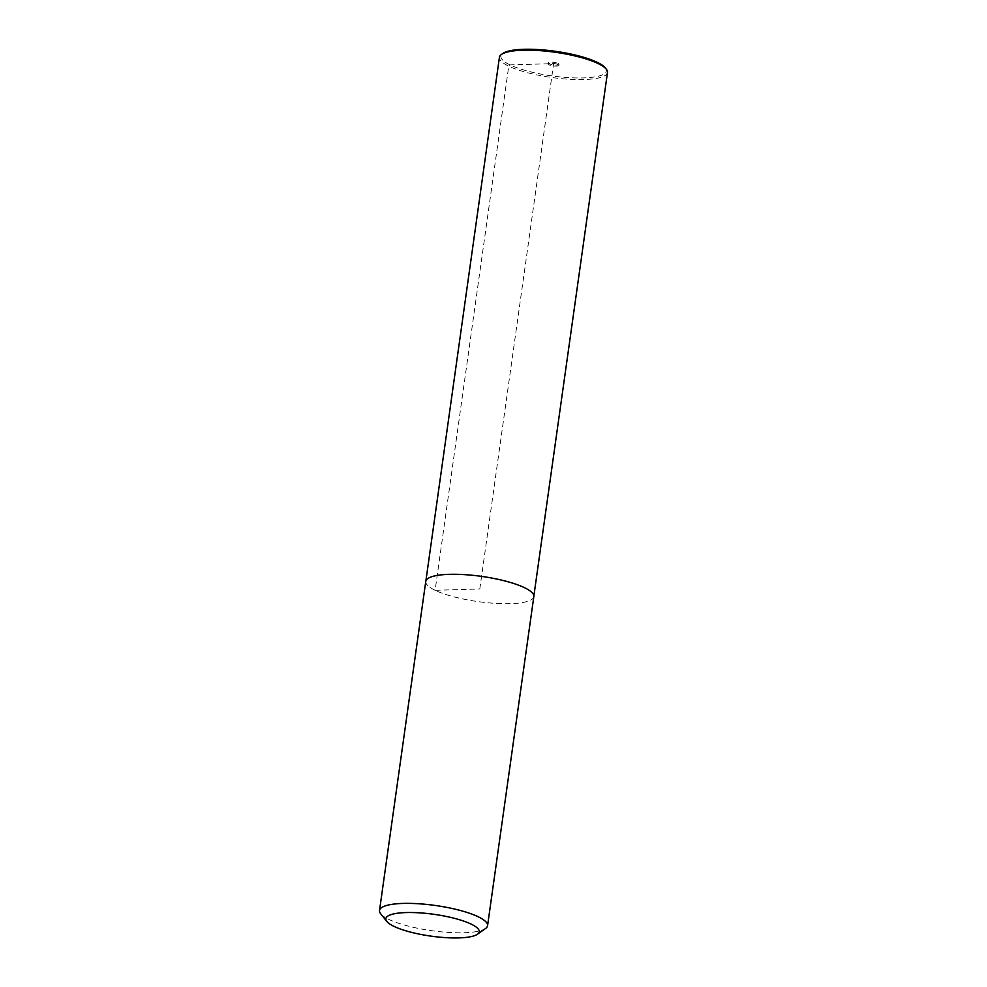<?xml version="1.0" encoding="UTF-8"?>
<svg xmlns="http://www.w3.org/2000/svg" width="987" height="987" viewBox="0 0 987 987"><rect width="100%" height="100%" fill="white"/><g stroke="black" fill="none" stroke-linecap="round" stroke-linejoin="round"><path stroke-width="0.74" stroke-dasharray="4.93 3.7" d="M485.567 928.483A54.556 12.732 8 0 1 442.213 931.925A54.556 12.732 8 0 1 388.841 919.39A54.556 12.732 8 0 1 380.674 913.74M533.831 596.58A54.556 12.732 8 0 1 494.857 603.341A54.556 12.732 8 0 1 435.094 590.288A54.556 12.732 8 0 1 425.767 581.392M558.099 63.476A5.453 1.271 8 0 1 559.037 64.377A5.453 1.271 8 0 1 553.46 64.871A5.453 1.271 8 0 1 548.229 62.847A5.453 1.271 8 0 1 552.128 62.181A5.453 1.271 8 0 1 558.099 63.476M605.241 67.856A53.249 12.436 8 0 1 574.348 77.899A53.249 12.436 8 0 1 510.008 64.883A53.249 12.436 8 0 1 502.852 53.458M607.486 72.47A54.556 12.732 8 0 1 568.512 79.219A54.556 12.732 8 0 1 508.749 66.166A54.556 12.732 8 0 1 499.422 57.283M435.131 590.288A54.519 12.72 8 0 1 425.816 581.405A54.519 12.72 8 0 1 481.57 576.383A54.519 12.72 8 0 1 533.782 596.58A54.519 12.72 8 0 1 494.832 603.328A54.519 12.72 8 0 1 435.131 590.288M557.951 64.537A5.453 1.271 -172 0 0 551.98 63.23A5.453 1.271 -172 0 0 548.081 63.908A5.453 1.271 -172 0 0 553.312 65.919A5.453 1.271 -172 0 0 558.889 65.426A5.453 1.271 -172 0 0 557.951 64.537M479.793 588.992L553.633 63.612L510.008 64.883L508.749 66.166L435.131 590.288L479.793 588.992M558.889 65.426L559.037 64.377M548.081 63.908L548.229 62.847"/><path stroke-width="1.48" d="M393.924 926.349A47.142 11.005 8 0 1 386.855 921.476A47.142 11.005 8 0 1 434.07 914.332A47.142 11.005 8 0 1 477.486 934.22A47.142 11.005 8 0 1 440.029 937.194A47.142 11.005 8 0 1 393.924 926.349M386.855 921.476L380.674 913.74A54.556 12.732 8 0 1 379.514 910.495A54.556 12.732 8 0 1 435.316 905.474A54.556 12.732 8 0 1 487.578 925.683A54.556 12.732 8 0 1 485.567 928.483L477.486 934.22M379.514 910.495L425.767 581.392A54.556 12.732 8 0 1 481.57 576.383A54.556 12.732 8 0 1 533.831 596.58L487.578 925.683M425.89 580.874L499.422 57.283A54.556 12.732 8 0 1 501.433 54.47L502.852 53.458A53.249 12.436 8 0 1 555.36 51.299A53.249 12.436 8 0 1 605.241 67.856L606.326 69.213A54.556 12.732 8 0 1 607.486 72.47L533.856 596.049M501.433 54.47A54.556 12.732 8 0 1 555.225 52.262A54.556 12.732 8 0 1 606.326 69.213"/></g></svg>
